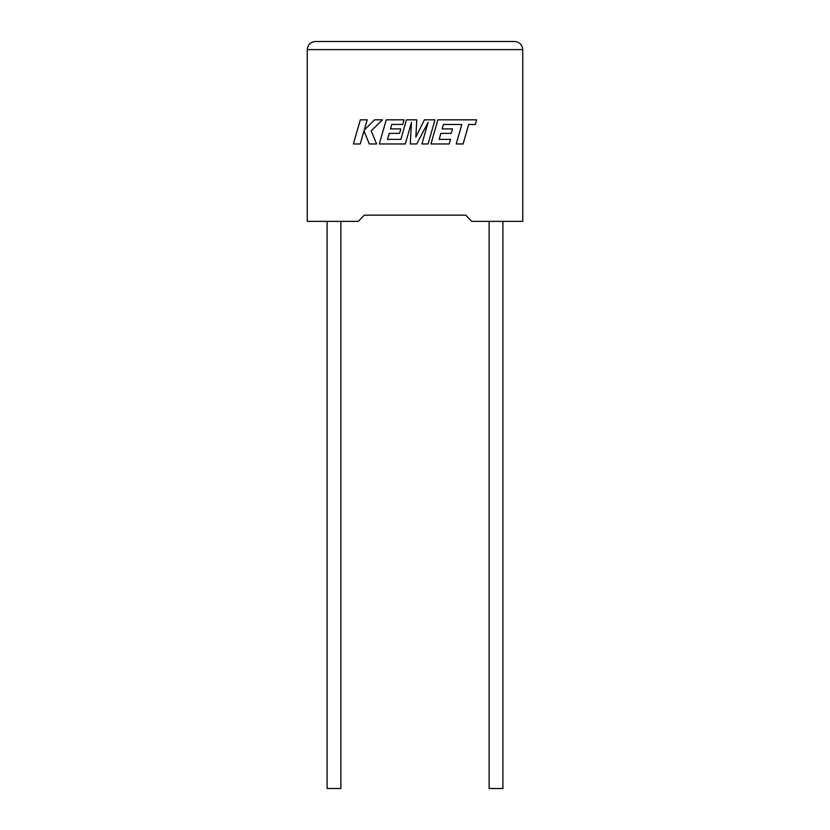 <?xml version="1.0" encoding="UTF-8"?>
<svg xmlns="http://www.w3.org/2000/svg" width="830" height="830" viewBox="0 0 830 830"><rect width="100%" height="100%" fill="white"/><g stroke="black" fill="none" stroke-linecap="round" stroke-linejoin="round"><path stroke-width="1.25" d="M489.129 221.361L489.129 788.5L502.907 788.5L502.907 221.361M340.871 221.361L340.871 788.5L327.093 788.5L327.093 221.361M465.734 215.157L471.71 221.361L522.755 221.361L522.755 49.603C522.236 44.716 519.538 42.019 514.652 41.5C519.538 42.019 522.236 44.716 522.755 49.603L307.245 49.603L307.245 221.361L358.29 221.361L364.266 215.157L465.734 215.157L364.266 215.157M315.348 41.5C310.462 42.019 307.764 44.716 307.245 49.603C307.764 44.716 310.462 42.019 315.348 41.5L514.652 41.5M360.324 119.831L353.383 143.964L360.251 143.964L364.007 130.86L369.267 143.964L376.613 143.964L371.176 130.86L382.443 119.831L374.506 119.831L364.245 130.123L367.192 119.831L360.324 119.831M434.982 119.831L424.4 119.831L415.84 137.075L416.774 119.831L406.493 119.831L400.869 139.378L387.496 139.378L389.197 133.381L399.562 133.381L400.838 128.909L390.474 128.909L391.781 124.427L402.778 124.427L404.086 119.831L386.251 119.831L379.31 143.964L405.31 143.964L411.483 122.477L410.279 143.964L416.712 143.964L428.114 122.373L421.91 143.964L428.041 143.964L434.982 119.831M443.417 124.427L461.822 124.49L456.22 143.964L463.099 143.964L468.691 124.49L475.3 124.49L476.648 119.831L437.887 119.831L430.946 143.964L449.186 143.964L450.493 139.378L439.132 139.378L440.844 133.381L451.198 133.381L452.475 128.909L442.11 128.909L443.417 124.427"/></g></svg>

